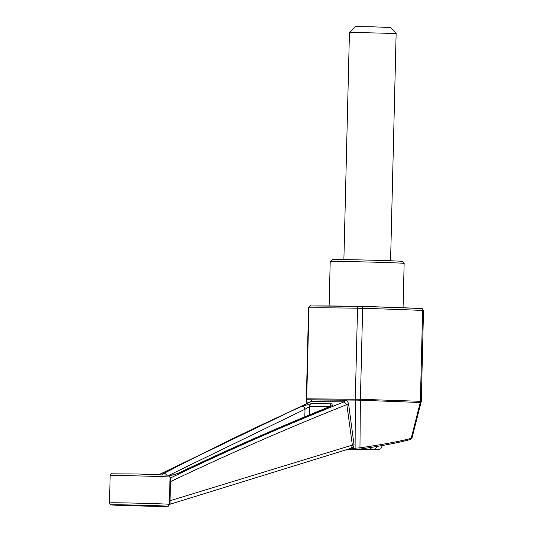 <?xml version="1.0" encoding="UTF-8"?>
<svg xmlns="http://www.w3.org/2000/svg" width="533" height="533" viewBox="0 0 533 533"><rect width="100%" height="100%" fill="white"/><g stroke="black" fill="none" stroke-linecap="round" stroke-linejoin="round"><path stroke-width="0.8" d="M330.213 261.596L332.206 259.698A35.038 0.486 1.4 0 1 367.237 260.071A35.038 0.486 1.4 0 1 402.248 261.41L404.147 263.402A36.984 0.52 1.4 0 1 404.147 263.409A36.984 0.52 1.4 0 0 379.289 262.316A36.984 0.52 1.4 0 0 338.455 261.476A36.984 0.52 1.4 0 0 330.213 261.596A36.984 0.52 1.4 0 0 330.207 261.603L329.121 305.955M349.441 32.346L396.139 33.486L390.442 27.503L372.94 26.837L355.418 26.65L349.441 32.346L343.885 259.624M372.214 447.24L369.975 449.279L359.322 449.199M358.336 449.326L374.506 449.439L376.678 447.587M310.486 401.762L311.872 399.97L344.771 400.203C346.843 400.423 348.136 401.802 348.649 404.347L354.045 444.862L353.299 448.273L355.098 448.18L355.318 400.103L306.748 399.757L307.261 403.208M307.228 398.937L306.695 398.857L306.741 399.737L307.268 399.83M306.935 403.354L306.348 398.877L308.567 307.874L308.927 307.854L306.702 398.844L355.304 399.19L357.523 308.201L362.64 308.321A119.339 1.666 1.4 0 1 422.609 310.466L423.502 310.532L421.283 401.396L411.942 438.159L410.263 439.532A1.559 1.326 -105.4 0 0 411.183 438.379L420.257 402.502L360.361 400.223L359.962 447.847C381.868 444.695 398.944 441.537 411.183 438.379L411.663 438.026M355.098 448.18L359.962 447.847A1.559 0.493 -98.2 0 1 359.662 449.152L355.957 449.532A1.559 0.793 -93.2 0 1 355.098 448.18M360.348 400.21L355.331 400.09L355.318 399.21L360.415 399.304L360.361 400.223M420.79 402.568L420.277 402.482L420.404 401.329L420.93 401.409M423.502 310.532C421.223 306.708 421.823 309.313 421.05 308.494L362.027 306.382A1.945 0.673 -88.3 0 1 362.64 308.321L360.415 399.304L420.39 401.309L422.609 310.466A1.945 1.646 -87.3 0 0 421.01 308.494A117.387 1.639 1.4 0 0 362.034 306.388A1.945 0.673 -88.3 0 0 362.014 306.382L358.609 306.308A1.945 1.033 -89.1 0 0 358.589 306.308L310.726 305.962A1.945 1.826 89.2 0 0 308.927 307.854A119.339 1.666 1.4 0 1 357.523 308.201A1.945 1.033 -89.1 0 1 358.589 306.308A117.387 1.639 1.4 0 0 310.799 305.962A1.945 1.826 89.2 0 0 310.726 305.962C310.632 305.289 309.913 305.929 308.567 307.874M170.087 477.455L170.807 477.815C227.731 450.445 285.501 425.127 344.118 401.862L346.85 404.58C287.34 428.312 228.544 454.003 170.46 481.639L170.02 500.727L352.346 445.108L346.85 404.58L348.649 404.347M359.608 449.152C381.268 446.001 398.071 442.803 410.024 439.572A1.559 1.326 -105.4 0 0 410.263 439.532C398.244 442.783 381.375 445.994 359.662 449.152A1.559 0.493 -98.2 0 1 359.608 449.152L356.044 449.512A1.559 0.793 -93.2 0 1 355.957 449.532L345.411 450.012M169.407 504.438L350.168 448.566L351.62 447.447A1.559 0.66 33.8 0 1 353.299 448.273L350.201 449.212L347.896 449.252M351.62 447.447L352.346 445.108L354.045 444.862M350.201 449.212A1.559 0.826 90.4 0 0 349.568 448.639M169.421 504.371L169.501 500.527L170.02 500.727L170.067 503.832M344.771 400.203A1.559 0.966 90.8 0 1 344.118 401.862L310.939 401.622L159.354 474.623M311.872 399.97A1.559 1.399 89.7 0 1 310.939 401.622L310.819 401.622M170.08 477.815A1.166 1.119 123.6 0 0 170.807 477.815L170.46 481.639L169.987 481.532M162.165 474.736L164.104 473.331C209.762 449.419 255.74 427.06 302.038 406.259L311.165 403.674L331.679 403.821C333.845 404.234 333.425 405.113 330.42 406.459C279.099 427.226 228.297 449.552 178.015 473.431L170.64 475.609M169.501 500.527L169.914 481.446M169.427 504.358C168.681 505.897 168.201 506.51 167.995 506.197L138.78 505.95L110.844 504.804C110.611 505.104 110.158 504.465 109.498 502.892A29.975 0.42 -178.6 0 1 116.181 502.792A29.975 0.42 -178.6 0 1 149.473 503.478A29.975 0.42 -178.6 0 1 169.427 504.358L169.421 504.318M169.434 504.231A1.166 1.026 -176 0 1 169.974 503.512M170.074 478.068A1.166 1.026 162.7 0 0 170.886 478.241M330.42 406.459A3.111 1.712 -112.2 0 0 329.894 406.526C278.666 427.306 227.891 449.639 177.562 473.517L170.373 475.483A3.111 2.418 -89.9 0 0 169.514 475.683M178.015 473.431A3.111 1.686 -115 0 0 177.562 473.517M166.463 474.943A3.111 1.959 -117.3 0 0 164.104 473.331M329.94 406.679L309.606 406.532L305.016 409.224A3.111 1.992 -114.3 0 0 302.038 406.259M331.679 403.821A3.111 2.418 94.8 0 0 329.954 406.499M309.406 414.947L309.606 406.532A3.111 2.412 -94 0 1 311.165 403.674M381.048 445.755L382.174 445.555M374.506 449.439L357.823 449.379L378.43 449.685L380.875 448.679L382.168 445.874M360.555 449.026L369.975 449.279M117.646 504.791A28.029 0.393 -178.6 0 0 135.022 505.85A28.029 0.393 -178.6 0 0 165.576 506.07A28.029 0.393 -178.6 0 0 117.646 504.791M170.094 477.122A29.975 0.42 -178.6 0 0 140.139 475.969A29.975 0.42 -178.6 0 0 110.164 475.656C110.911 474.117 111.384 473.504 111.59 473.817L137.834 473.99L168.754 475.209C168.974 474.91 169.421 475.543 170.094 477.122L169.681 494.004M304.829 416.839L305.016 409.224L168.934 475.283M159.061 474.61L310.732 401.655M390.582 260.764L396.139 33.486M109.498 502.892L110.164 475.656M403.068 307.748L404.147 263.409M330.92 406.246L329.894 406.526M169.274 475.483L170.373 475.483M362.027 306.382L358.589 306.308"/></g></svg>

